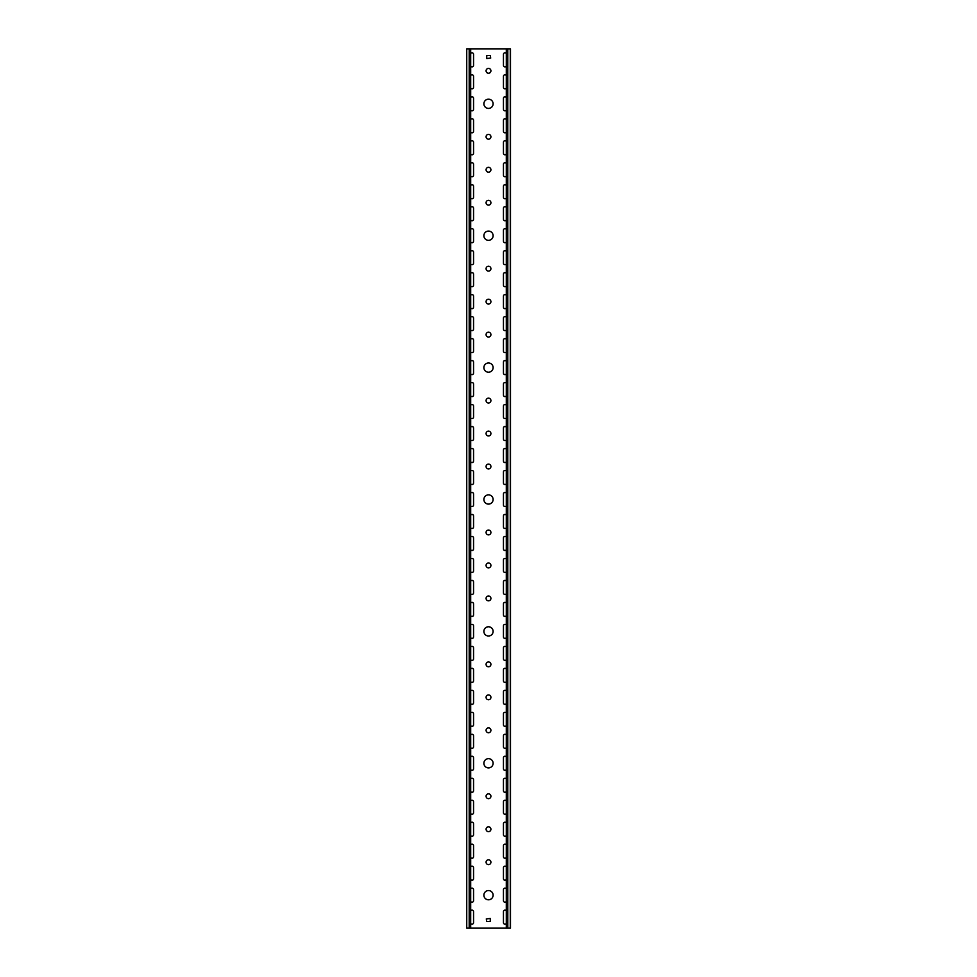 <?xml version="1.0" encoding="UTF-8"?>
<svg xmlns="http://www.w3.org/2000/svg" width="977" height="977" viewBox="0 0 977 977"><rect width="100%" height="100%" fill="white"/><g stroke="black" fill="none" stroke-linecap="round" stroke-linejoin="round"><path stroke-width="1.47" d="M488.5 431.126A2.418 2.418 0 0 0 486.082 433.544A2.418 2.418 0 0 0 488.5 435.962A2.418 2.418 0 0 0 490.918 433.544A2.418 2.418 0 0 0 488.5 431.126M488.5 626.77A4.616 4.616 0 0 0 483.884 631.386A4.616 4.616 0 0 0 488.5 636.003A4.616 4.616 0 0 0 493.116 631.386A4.616 4.616 0 0 0 488.5 626.77M488.5 595.994A2.418 2.418 0 0 0 486.082 598.413A2.418 2.418 0 0 0 488.5 600.831A2.418 2.418 0 0 0 490.918 598.413A2.418 2.418 0 0 0 488.5 595.994M488.5 530.047A2.418 2.418 0 0 0 486.082 532.465A2.418 2.418 0 0 0 488.5 534.883A2.418 2.418 0 0 0 490.918 532.465A2.418 2.418 0 0 0 488.5 530.047M488.5 299.231A2.418 2.418 0 0 0 486.082 301.649A2.418 2.418 0 0 0 488.5 304.067A2.418 2.418 0 0 0 490.918 301.649A2.418 2.418 0 0 0 488.5 299.231M488.5 494.875A4.616 4.616 0 0 0 483.884 499.491A4.616 4.616 0 0 0 488.5 504.108A4.616 4.616 0 0 0 493.116 499.491A4.616 4.616 0 0 0 488.5 494.875M488.5 464.099A2.418 2.418 0 0 0 486.082 466.517A2.418 2.418 0 0 0 488.5 468.936A2.418 2.418 0 0 0 490.918 466.517A2.418 2.418 0 0 0 488.5 464.099M488.5 398.152A2.418 2.418 0 0 0 486.082 400.57A2.418 2.418 0 0 0 488.5 402.988A2.418 2.418 0 0 0 490.918 400.57A2.418 2.418 0 0 0 488.5 398.152M488.5 694.916A2.418 2.418 0 0 0 486.082 697.334A2.418 2.418 0 0 0 488.5 699.752A2.418 2.418 0 0 0 490.918 697.334A2.418 2.418 0 0 0 488.5 694.916M488.5 890.56A4.616 4.616 0 0 0 483.884 895.176A4.616 4.616 0 0 0 488.5 899.793A4.616 4.616 0 0 0 493.116 895.176A4.616 4.616 0 0 0 488.5 890.56M488.5 859.784A2.418 2.418 0 0 0 486.082 862.202A2.418 2.418 0 0 0 488.5 864.621A2.418 2.418 0 0 0 490.918 862.202A2.418 2.418 0 0 0 488.5 859.784M488.5 793.837A2.418 2.418 0 0 0 486.082 796.255A2.418 2.418 0 0 0 488.5 798.673A2.418 2.418 0 0 0 490.918 796.255A2.418 2.418 0 0 0 488.5 793.837M488.5 563.021A2.418 2.418 0 0 0 486.082 565.439A2.418 2.418 0 0 0 488.5 567.857A2.418 2.418 0 0 0 490.918 565.439A2.418 2.418 0 0 0 488.5 563.021M488.5 758.665A4.616 4.616 0 0 0 483.884 763.281A4.616 4.616 0 0 0 488.5 767.898A4.616 4.616 0 0 0 493.116 763.281A4.616 4.616 0 0 0 488.5 758.665M488.5 727.889A2.418 2.418 0 0 0 486.082 730.308A2.418 2.418 0 0 0 488.5 732.726A2.418 2.418 0 0 0 490.918 730.308A2.418 2.418 0 0 0 488.5 727.889M488.5 661.942A2.418 2.418 0 0 0 486.082 664.36A2.418 2.418 0 0 0 488.5 666.778A2.418 2.418 0 0 0 490.918 664.36A2.418 2.418 0 0 0 488.5 661.942M488.5 99.19A4.616 4.616 0 0 0 483.884 103.806A4.616 4.616 0 0 0 488.5 108.423A4.616 4.616 0 0 0 493.116 103.806A4.616 4.616 0 0 0 488.5 99.19M488.5 167.336A2.418 2.418 0 0 0 486.082 169.754A2.418 2.418 0 0 0 488.5 172.172A2.418 2.418 0 0 0 490.918 169.754A2.418 2.418 0 0 0 488.5 167.336M488.5 362.98A4.616 4.616 0 0 0 483.884 367.596A4.616 4.616 0 0 0 488.5 372.213A4.616 4.616 0 0 0 493.116 367.596A4.616 4.616 0 0 0 488.5 362.98M488.5 332.204A2.418 2.418 0 0 0 486.082 334.623A2.418 2.418 0 0 0 488.5 337.041A2.418 2.418 0 0 0 490.918 334.623A2.418 2.418 0 0 0 488.5 332.204M488.5 266.257A2.418 2.418 0 0 0 486.082 268.675A2.418 2.418 0 0 0 488.5 271.093A2.418 2.418 0 0 0 490.918 268.675A2.418 2.418 0 0 0 488.5 266.257M488.5 68.414A2.418 2.418 0 0 0 486.082 70.832A2.418 2.418 0 0 0 488.5 73.251A2.418 2.418 0 0 0 490.918 70.832A2.418 2.418 0 0 0 488.5 68.414M488.5 231.085A4.616 4.616 0 0 0 483.884 235.701A4.616 4.616 0 0 0 488.5 240.318A4.616 4.616 0 0 0 493.116 235.701A4.616 4.616 0 0 0 488.5 231.085M488.5 200.309A2.418 2.418 0 0 0 486.082 202.727A2.418 2.418 0 0 0 488.5 205.146A2.418 2.418 0 0 0 490.918 202.727A2.418 2.418 0 0 0 488.5 200.309M488.5 134.362A2.418 2.418 0 0 0 486.082 136.78A2.418 2.418 0 0 0 488.5 139.198A2.418 2.418 0 0 0 490.918 136.78A2.418 2.418 0 0 0 488.5 134.362M488.5 826.811A2.418 2.418 0 0 0 486.082 829.229A2.418 2.418 0 0 0 488.5 831.647A2.418 2.418 0 0 0 490.918 829.229A2.418 2.418 0 0 0 488.5 826.811M470.694 439.833A1.539 1.539 0 0 0 473.552 439.039L473.552 428.048A1.539 1.539 0 0 0 470.694 427.254M506.306 449.237A1.539 1.539 0 0 0 503.448 450.031L503.448 461.022A1.539 1.539 0 0 0 506.306 461.816M470.694 461.816A1.539 1.539 0 0 0 473.552 461.022L473.552 450.031A1.539 1.539 0 0 0 470.694 449.237M506.306 471.219A1.539 1.539 0 0 0 503.448 472.013L503.448 483.004A1.539 1.539 0 0 0 506.306 483.798M470.694 395.868A1.539 1.539 0 0 0 473.552 395.074L473.552 384.083A1.539 1.539 0 0 0 470.694 383.289M506.306 405.272A1.539 1.539 0 0 0 503.448 406.066L503.448 417.057A1.539 1.539 0 0 0 506.306 417.851M470.694 417.851A1.539 1.539 0 0 0 473.552 417.057L473.552 406.066A1.539 1.539 0 0 0 470.694 405.272M506.306 427.254A1.539 1.539 0 0 0 503.448 428.048L503.448 439.039A1.539 1.539 0 0 0 506.306 439.833M470.694 527.763A1.539 1.539 0 0 0 473.552 526.969L473.552 515.978A1.539 1.539 0 0 0 470.694 515.184M506.306 537.167A1.539 1.539 0 0 0 503.448 537.961L503.448 548.952A1.539 1.539 0 0 0 506.306 549.746M470.694 549.746A1.539 1.539 0 0 0 473.552 548.952L473.552 537.961A1.539 1.539 0 0 0 470.694 537.167M506.306 559.149A1.539 1.539 0 0 0 503.448 559.943L503.448 570.934A1.539 1.539 0 0 0 506.306 571.728M470.694 483.798A1.539 1.539 0 0 0 473.552 483.004L473.552 472.013A1.539 1.539 0 0 0 470.694 471.219M506.306 493.202A1.539 1.539 0 0 0 503.448 493.996L503.448 504.987A1.539 1.539 0 0 0 506.306 505.781M470.694 505.781A1.539 1.539 0 0 0 473.552 504.987L473.552 493.996A1.539 1.539 0 0 0 470.694 493.202M506.306 515.184A1.539 1.539 0 0 0 503.448 515.978L503.448 526.969A1.539 1.539 0 0 0 506.306 527.763M470.694 263.973A1.539 1.539 0 0 0 473.552 263.179L473.552 252.188A1.539 1.539 0 0 0 470.694 251.394M506.306 273.377A1.539 1.539 0 0 0 503.448 274.171L503.448 285.162A1.539 1.539 0 0 0 506.306 285.956M470.694 285.956A1.539 1.539 0 0 0 473.552 285.162L473.552 274.171A1.539 1.539 0 0 0 470.694 273.377M506.306 295.359A1.539 1.539 0 0 0 503.448 296.153L503.448 307.144A1.539 1.539 0 0 0 506.306 307.938M470.694 220.008A1.539 1.539 0 0 0 473.552 219.214L473.552 208.223A1.539 1.539 0 0 0 470.694 207.429M506.306 229.412A1.539 1.539 0 0 0 503.448 230.206L503.448 241.197A1.539 1.539 0 0 0 506.306 241.991M470.694 241.991A1.539 1.539 0 0 0 473.552 241.197L473.552 230.206A1.539 1.539 0 0 0 470.694 229.412M506.306 251.394A1.539 1.539 0 0 0 503.448 252.188L503.448 263.179A1.539 1.539 0 0 0 506.306 263.973M470.694 351.903A1.539 1.539 0 0 0 473.552 351.109L473.552 340.118A1.539 1.539 0 0 0 470.694 339.324M506.306 361.307A1.539 1.539 0 0 0 503.448 362.101L503.448 373.092A1.539 1.539 0 0 0 506.306 373.886M470.694 373.886A1.539 1.539 0 0 0 473.552 373.092L473.552 362.101A1.539 1.539 0 0 0 470.694 361.307M506.306 383.289A1.539 1.539 0 0 0 503.448 384.083L503.448 395.074A1.539 1.539 0 0 0 506.306 395.868M470.694 307.938A1.539 1.539 0 0 0 473.552 307.144L473.552 296.153A1.539 1.539 0 0 0 470.694 295.359M506.306 317.342A1.539 1.539 0 0 0 503.448 318.136L503.448 329.127A1.539 1.539 0 0 0 506.306 329.921M470.694 329.921A1.539 1.539 0 0 0 473.552 329.127L473.552 318.136A1.539 1.539 0 0 0 470.694 317.342M506.306 339.324A1.539 1.539 0 0 0 503.448 340.118L503.448 351.109A1.539 1.539 0 0 0 506.306 351.903M470.694 791.553A1.539 1.539 0 0 0 473.552 790.759L473.552 779.768A1.539 1.539 0 0 0 470.694 778.974M506.306 800.957A1.539 1.539 0 0 0 503.448 801.751L503.448 812.742A1.539 1.539 0 0 0 506.306 813.536M470.694 813.536A1.539 1.539 0 0 0 473.552 812.742L473.552 801.751A1.539 1.539 0 0 0 470.694 800.957M506.306 822.939A1.539 1.539 0 0 0 503.448 823.733L503.448 834.724A1.539 1.539 0 0 0 506.306 835.518M470.694 747.588A1.539 1.539 0 0 0 473.552 746.794L473.552 735.803A1.539 1.539 0 0 0 470.694 735.009M506.306 756.992A1.539 1.539 0 0 0 503.448 757.786L503.448 768.777A1.539 1.539 0 0 0 506.306 769.571M470.694 769.571A1.539 1.539 0 0 0 473.552 768.777L473.552 757.786A1.539 1.539 0 0 0 470.694 756.992M506.306 778.974A1.539 1.539 0 0 0 503.448 779.768L503.448 790.759A1.539 1.539 0 0 0 506.306 791.553M470.694 879.483A1.539 1.539 0 0 0 473.552 878.689L473.552 867.698A1.539 1.539 0 0 0 470.694 866.904M506.306 888.887A1.539 1.539 0 0 0 503.448 889.681L503.448 900.672A1.539 1.539 0 0 0 506.306 901.466M470.694 901.466A1.539 1.539 0 0 0 473.552 900.672L473.552 889.681A1.539 1.539 0 0 0 470.694 888.887M506.306 910.869A1.539 1.539 0 0 0 503.448 911.663L503.448 922.654A1.539 1.539 0 0 0 506.306 923.448M470.694 835.518A1.539 1.539 0 0 0 473.552 834.724L473.552 823.733A1.539 1.539 0 0 0 470.694 822.939M506.306 844.922A1.539 1.539 0 0 0 503.448 845.716L503.448 856.707A1.539 1.539 0 0 0 506.306 857.501M470.694 857.501A1.539 1.539 0 0 0 473.552 856.707L473.552 845.716A1.539 1.539 0 0 0 470.694 844.922M506.306 866.904A1.539 1.539 0 0 0 503.448 867.698L503.448 878.689A1.539 1.539 0 0 0 506.306 879.483M470.694 615.693A1.539 1.539 0 0 0 473.552 614.899L473.552 603.908A1.539 1.539 0 0 0 470.694 603.114M506.306 625.097A1.539 1.539 0 0 0 503.448 625.891L503.448 636.882A1.539 1.539 0 0 0 506.306 637.676M470.694 637.676A1.539 1.539 0 0 0 473.552 636.882L473.552 625.891A1.539 1.539 0 0 0 470.694 625.097M506.306 647.079A1.539 1.539 0 0 0 503.448 647.873L503.448 658.864A1.539 1.539 0 0 0 506.306 659.658M470.694 571.728A1.539 1.539 0 0 0 473.552 570.934L473.552 559.943A1.539 1.539 0 0 0 470.694 559.149M506.306 581.132A1.539 1.539 0 0 0 503.448 581.926L503.448 592.917A1.539 1.539 0 0 0 506.306 593.711M470.694 593.711A1.539 1.539 0 0 0 473.552 592.917L473.552 581.926A1.539 1.539 0 0 0 470.694 581.132M506.306 603.114A1.539 1.539 0 0 0 503.448 603.908L503.448 614.899A1.539 1.539 0 0 0 506.306 615.693M470.694 703.623A1.539 1.539 0 0 0 473.552 702.829L473.552 691.838A1.539 1.539 0 0 0 470.694 691.044M506.306 713.027A1.539 1.539 0 0 0 503.448 713.821L503.448 724.812A1.539 1.539 0 0 0 506.306 725.606M470.694 725.606A1.539 1.539 0 0 0 473.552 724.812L473.552 713.821A1.539 1.539 0 0 0 470.694 713.027M506.306 735.009A1.539 1.539 0 0 0 503.448 735.803L503.448 746.794A1.539 1.539 0 0 0 506.306 747.588M470.694 659.658A1.539 1.539 0 0 0 473.552 658.864L473.552 647.873A1.539 1.539 0 0 0 470.694 647.079M506.306 669.062A1.539 1.539 0 0 0 503.448 669.856L503.448 680.847A1.539 1.539 0 0 0 506.306 681.641M470.694 681.641A1.539 1.539 0 0 0 473.552 680.847L473.552 669.856A1.539 1.539 0 0 0 470.694 669.062M506.306 691.044A1.539 1.539 0 0 0 503.448 691.838L503.448 702.829A1.539 1.539 0 0 0 506.306 703.623M470.694 88.113A1.539 1.539 0 0 0 473.552 87.319L473.552 76.328A1.539 1.539 0 0 0 470.694 75.534M506.306 97.517A1.539 1.539 0 0 0 503.448 98.311L503.448 109.302A1.539 1.539 0 0 0 506.306 110.096M470.694 110.096A1.539 1.539 0 0 0 473.552 109.302L473.552 98.311A1.539 1.539 0 0 0 470.694 97.517M506.306 119.499A1.539 1.539 0 0 0 503.448 120.293L503.448 131.284A1.539 1.539 0 0 0 506.306 132.078M506.306 53.552A1.539 1.539 0 0 0 503.448 54.346L503.448 65.337A1.539 1.539 0 0 0 506.306 66.131M470.694 66.131A1.539 1.539 0 0 0 473.552 65.337L473.552 54.346A1.539 1.539 0 0 0 470.694 53.552M506.306 75.534A1.539 1.539 0 0 0 503.448 76.328L503.448 87.319A1.539 1.539 0 0 0 506.306 88.113M470.694 176.043A1.539 1.539 0 0 0 473.552 175.249L473.552 164.258A1.539 1.539 0 0 0 470.694 163.464M506.306 185.447A1.539 1.539 0 0 0 503.448 186.241L503.448 197.232A1.539 1.539 0 0 0 506.306 198.026M470.694 198.026A1.539 1.539 0 0 0 473.552 197.232L473.552 186.241A1.539 1.539 0 0 0 470.694 185.447M506.306 207.429A1.539 1.539 0 0 0 503.448 208.223L503.448 219.214A1.539 1.539 0 0 0 506.306 220.008M470.694 132.078A1.539 1.539 0 0 0 473.552 131.284L473.552 120.293A1.539 1.539 0 0 0 470.694 119.499M506.306 141.482A1.539 1.539 0 0 0 503.448 142.276L503.448 153.267A1.539 1.539 0 0 0 506.306 154.061M470.694 154.061A1.539 1.539 0 0 0 473.552 153.267L473.552 142.276A1.539 1.539 0 0 0 470.694 141.482M506.306 163.464A1.539 1.539 0 0 0 503.448 164.258L503.448 175.249A1.539 1.539 0 0 0 506.306 176.043M470.694 923.448A1.539 1.539 0 0 0 473.552 922.654L473.552 911.663A1.539 1.539 0 0 0 470.694 910.869M470.694 928.15L506.306 928.15L506.306 48.85L466.737 48.85L466.737 928.15L470.694 928.15L470.694 48.85M490.259 921.555L490.259 918.478L486.302 918.917L486.741 921.555L490.259 921.555M486.741 55.445L486.741 58.522L490.698 58.083L490.259 55.445L486.741 55.445M506.306 928.15L510.482 928.15L510.482 48.85L506.306 48.85M466.737 928.15L466.737 48.85M469.192 928.15L469.192 48.85M510.263 928.15L510.263 48.85M507.808 928.15L507.808 48.85"/></g></svg>
